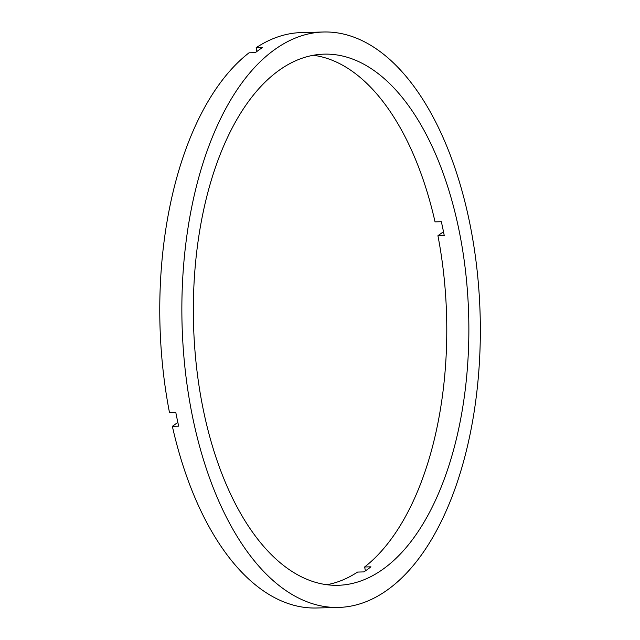 <?xml version="1.0" encoding="UTF-8"?>
<svg xmlns="http://www.w3.org/2000/svg" width="640" height="640" viewBox="0 0 640 640"><rect width="100%" height="100%" fill="white"/><g stroke="black" fill="none" stroke-linecap="round" stroke-linejoin="round"><path stroke-width="0.96" d="M443.488 231.728L437.928 235.712A265.672 137.624 -91.5 0 1 364.624 566.984L370.936 566.824A265.672 137.624 -91.5 0 1 367.416 569.464A265.672 137.624 -91.5 0 1 363.856 571.904L357.544 572.072A265.672 137.624 -91.5 0 1 326.816 584.728M383.192 569.056A265.672 137.624 -91.5 0 1 337.88 585.304A265.672 137.624 -91.5 0 1 196.632 367.928A265.672 137.624 -91.5 0 1 279.008 70.376A265.672 137.624 -91.5 0 1 324.328 54.136A265.672 137.624 -91.5 0 1 465.576 271.512A265.672 137.624 -91.5 0 1 383.192 569.056M177.84 422.4L172.36 426.328L178.672 426.168A287.808 149.096 -91.5 0 1 175.776 412.32L169.472 412.48A287.808 149.096 -91.5 0 1 249.064 52.792L255.368 52.632A287.808 149.096 -91.5 0 1 258.896 50A287.808 149.096 -91.5 0 1 262.456 47.544L256.144 47.712A287.808 149.096 -91.5 0 1 301.672 32.56L323.76 32A287.808 149.096 -91.5 0 1 476.776 267.496A287.808 149.096 -91.5 0 1 387.536 589.84A287.808 149.096 -91.5 0 1 338.44 607.44A287.808 149.096 -91.5 0 1 185.424 371.944A287.808 149.096 -91.5 0 1 274.672 49.6A287.808 149.096 -91.5 0 1 323.76 32M364.624 566.984L365.432 570.848M313.304 55.272A265.672 137.624 -91.5 0 1 435.04 221.864L441.352 221.704A265.672 137.624 -91.5 0 1 444.24 235.552L437.928 235.712M256.144 47.712L256.928 51.448M338.44 607.44L316.352 608A287.808 149.096 -91.5 0 1 172.36 426.328"/></g></svg>
